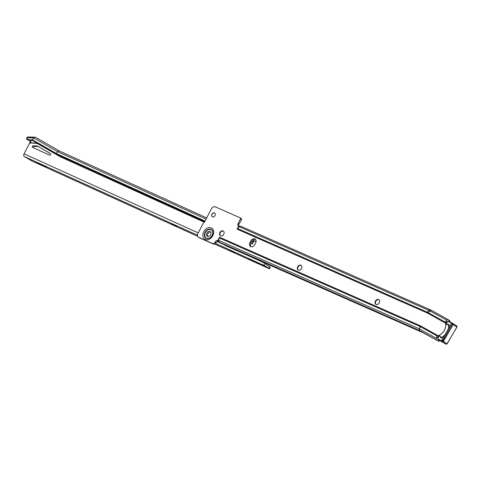 <?xml version="1.0" encoding="UTF-8"?>
<svg xmlns="http://www.w3.org/2000/svg" width="481" height="481" viewBox="0 0 481 481"><rect width="100%" height="100%" fill="white"/><g stroke="black" fill="none" stroke-linecap="round" stroke-linejoin="round"><path stroke-width="0.72" d="M376.07 304.413A2.772 2.08 121.9 0 1 375.799 301.34A2.772 2.08 121.9 0 1 378.986 299.729M298.316 270.124A2.772 2.08 121.9 0 1 298.046 267.057A2.772 2.08 121.9 0 1 301.232 265.446M220.563 235.84A2.772 2.08 121.9 0 1 220.292 232.774A2.772 2.08 121.9 0 1 223.479 231.163M212.398 216.775A2.201 1.653 121.9 0 1 212.103 214.273A2.201 1.653 121.9 0 1 214.718 213.041M444.733 335.004A11.7 8.79 121.9 0 1 441.51 337.56L439.472 335.618L438.666 335.546A9.5 7.137 -58.1 0 0 444.432 330.092A9.5 7.137 -58.1 0 0 445.64 323.617L445.268 322.998A1.762 1.323 121.9 0 1 445.262 322.985L445.659 321.38L446.723 322.042L447.673 321.398M207.527 236.357A2.73 2.05 121.9 0 1 207.335 236.255A2.73 2.05 121.9 0 1 206.962 232.984A2.73 2.05 121.9 0 1 210.023 231.523A2.73 2.05 121.9 0 1 210.221 231.626A2.73 2.05 121.9 0 1 210.594 234.902A2.73 2.05 121.9 0 1 207.527 236.357M207.888 236.472A2.73 2.05 121.9 0 1 208.026 233.471A2.73 2.05 121.9 0 1 210.654 232.028M379.256 302.802A2.772 2.08 121.9 0 1 375.877 304.311A2.772 2.08 121.9 0 1 375.433 301.112A2.772 2.08 121.9 0 1 378.806 299.603A2.772 2.08 121.9 0 1 379.256 302.802M301.503 268.512A2.772 2.08 121.9 0 1 298.124 270.021A2.772 2.08 121.9 0 1 297.679 266.829A2.772 2.08 121.9 0 1 301.052 265.32A2.772 2.08 121.9 0 1 301.503 268.512M223.749 234.229A2.772 2.08 121.9 0 1 220.37 235.738A2.772 2.08 121.9 0 1 219.919 232.545A2.772 2.08 121.9 0 1 223.298 231.03A2.772 2.08 121.9 0 1 223.749 234.229M215.013 215.536A2.201 1.653 121.9 0 1 212.331 216.739A2.201 1.653 121.9 0 1 211.977 214.201A2.201 1.653 121.9 0 1 214.658 212.999A2.201 1.653 121.9 0 1 215.013 215.536M449.488 321.669L449.988 320.803L448.478 319.823A2.026 1.335 119.1 0 0 448.436 319.805A2.026 1.335 119.1 0 0 446.783 320.262L445.659 321.38M251.064 246.777A3.517 2.646 121.9 0 1 250.938 243.097L251.743 241.534A3.517 2.646 121.9 0 1 255.495 239.382M446.723 322.042L446.248 323.599A1.762 1.323 -58.1 0 0 446.254 323.611L446.627 324.23M439.652 336.159L438.912 336.159A1.762 1.323 -58.1 0 0 438.9 336.159L437.746 337.385L436.682 336.724L436.255 338.275A2.026 1.335 119.1 0 0 436.664 340.025L438.209 340.981L438.816 339.941M218.627 241.252A2.201 1.653 -58.1 0 0 216.167 242.556L216.047 242.791A2.201 1.653 121.9 0 1 213.522 244.071L199.855 238.041A3.517 2.646 121.9 0 1 199.603 237.915L198.617 237.301A3.517 2.646 -58.1 0 0 198.869 237.428L212.536 243.458A2.201 1.653 -58.1 0 0 215.061 242.177L215.181 241.943A2.201 1.653 121.9 0 1 217.701 240.662L218.627 241.234M240.404 217.947L241.27 218.488A0.878 0.661 121.9 0 1 241.474 219.534L239.099 224.134A2.201 1.653 -58.1 0 0 239.31 226.569L238.618 226.136A2.201 1.653 121.9 0 1 238.468 226.058A2.201 1.653 121.9 0 1 238.113 223.521L240.488 218.921A0.878 0.661 -58.1 0 0 240.284 217.869L215.38 206.89A3.517 2.646 -58.1 0 0 211.339 208.94L204.605 221.975L203.529 222.619L198.052 233.237A3.517 2.646 -58.1 0 0 198.617 237.301M219.697 242.418L226.286 245.959L423.418 332.882L419.907 330.7L218.975 242.039A2.026 1.329 113.8 0 1 218.675 240.398L219.234 237.933A2.026 1.329 113.8 0 1 219.498 237.211L217.701 240.662M423.418 332.882L438.209 340.981M431.637 310.455A23.407 17.581 -58.1 0 0 430.615 309.95A2.026 1.329 113.8 0 0 430.507 309.89L241.715 226.647L239.797 226.238A2.026 1.329 113.8 0 0 239.159 226.719L237.518 228.511A2.026 1.329 113.8 0 0 237.091 229.13L238.618 226.136M436.682 336.724L437.914 335.546A1.762 1.323 121.9 0 1 437.926 335.546L438.666 335.546M249.952 242.478L250.757 240.921A3.517 2.646 121.9 0 1 255.044 239.003A3.517 2.646 121.9 0 1 255.615 243.061L254.81 244.625A3.517 2.646 121.9 0 1 250.523 246.543A3.517 2.646 121.9 0 1 249.952 242.478L250.938 243.097M437.656 338.57L437.746 337.385M447.053 322.408L446.188 322.889M446.158 323.346L446.47 323.4M445.64 323.617L446.109 324.26L449.104 325.294M448.665 328.276A12.374 9.295 -58.1 0 0 449.11 324.819L448.563 324.296L447.264 324.489M441.342 337.993L441.438 337.945A12.374 9.295 -58.1 0 0 444.258 335.816M441.438 337.945L440.692 337.752L441.798 337.271M440.398 336.64L440.692 337.752M441.636 340.38L451.4 323.677A0.818 0.613 121.9 0 1 452.477 324.278L456.86 327.002A0.878 0.661 -58.1 0 0 456.728 325.92L453.252 323.761M452.266 324.152L442.706 340.981L443.392 341.408L453.162 324.699A0.878 0.661 -58.1 0 0 453.012 323.611L452.338 323.262L451.37 323.659L441.654 340.392A0.643 0.481 -58.1 0 0 442.502 340.861L452.266 324.152A0.643 0.481 -58.1 0 0 451.418 323.683M442.448 341.877L446.073 344.143A0.878 0.661 -58.1 0 0 447.089 343.711L443.392 341.408A0.878 0.661 121.9 0 1 442.322 341.811L441.708 341.36A0.818 0.613 121.9 0 1 441.63 340.386L451.4 323.677M448.653 325.541L448.563 324.296M35.997 161.995L41.408 165.019L35.997 161.995M171.302 223.461L176.713 226.485L171.302 223.461M229.293 249.807L234.698 252.832L229.293 249.807M248.623 258.586L254.028 261.61L248.623 258.586M33.357 147.733A0.878 0.661 121.9 0 1 34.229 146.416L37.362 146.483A4.401 3.307 121.9 0 1 38.636 146.825L50.559 153.692M32.443 146.356A0.878 0.661 121.9 0 1 33.243 145.803L36.376 145.869A4.401 3.307 121.9 0 1 37.65 146.212L50.409 153.559A0.878 0.661 121.9 0 1 49.555 155.092L32.642 147.408A0.878 0.661 121.9 0 1 32.443 146.356M264.646 266.023L260.498 263.973L264.646 266.023M206.096 219.095L57.678 151.671L56.283 153.469L32.437 139.749L28.89 139.676L29.63 140.668L33.177 140.741L32.437 139.749L33.832 137.951L57.678 151.671A2.026 1.329 -65.6 0 1 59.367 150.974A2.026 1.329 -65.6 0 1 59.44 151.01A2.026 1.329 -65.6 0 1 59.47 151.028L206.704 217.917M254.19 241.312A2.026 1.329 114.4 0 0 254.221 240.987L253.337 239.785M256.096 241.318L254.984 240.945A1.323 0.992 121.9 0 1 253.818 241.246L252.333 244.083L252.94 241.438L252.032 240.891M197.823 236.387L32.113 161.105L24.266 156.517A2.201 1.443 -65.6 0 1 24.05 153.806L29.744 142.941L37.007 143.356L60.853 157.077L204.239 222.21M264.556 262.836L264.46 263.023A2.201 1.443 114.4 0 0 264.67 265.734L268.777 268.29L269.594 266.733L270.292 267.268L269.48 268.825L268.777 268.29M265.62 263.305L265.488 264.177L269.594 266.733M33.177 140.741L57.023 154.461L56.283 153.469L205.08 221.062M57.023 154.461L204.804 221.597M37.007 143.356L60.889 156.98L61.051 156.289M204.353 222.156L60.853 157.077M214.706 244.053L269.48 268.825M43.915 166.107L41.588 164.61L46.681 167.472L43.915 166.107L44.072 165.807M256.535 262.698L254.215 261.207L256.98 262.572L259.301 264.069L256.535 262.698L256.692 262.398M26.708 137.602L33.832 137.951A2.026 1.329 -65.6 0 1 35.161 137.169L28.505 137.037A2.026 1.329 114.4 0 0 27.17 137.813L26.485 138.702A3.517 2.495 143.3 0 1 26.708 137.602L28.295 136.857A2.026 1.329 114.4 0 1 28.361 136.893L28.674 137.037M28.89 139.676L26.485 138.702L27.225 139.694L29.63 140.668M29.744 142.941L30.279 140.68M30.946 140.699L30.351 143.218M252.94 241.438L254.221 240.987M28.698 137.037L28.295 136.857M29.78 142.851L37.103 143.001M35.161 137.169A2.026 1.329 -65.6 0 1 35.594 137.289A2.026 1.329 -65.6 0 1 35.624 137.307L59.397 150.986M210.991 229.617A4.864 3.656 -58.1 0 0 205.405 232.449A4.864 3.656 -58.1 0 0 206.535 238.245A4.864 3.656 -58.1 0 0 212.121 235.413A4.864 3.656 -58.1 0 0 210.991 229.617M210.973 229.684A4.804 3.607 -58.1 0 0 205.459 232.479A4.804 3.607 -58.1 0 0 206.577 238.197A4.804 3.607 -58.1 0 0 212.091 235.401A4.804 3.607 -58.1 0 0 210.973 229.684M210.961 229.299A5.129 3.854 -58.1 0 0 205.074 232.281A5.129 3.854 -58.1 0 0 206.271 238.384A5.129 3.854 -58.1 0 0 212.157 235.401A5.129 3.854 -58.1 0 0 210.961 229.299M211.285 227.82A6.56 4.924 121.9 0 1 212.812 235.63A6.56 4.924 121.9 0 1 205.285 239.448A6.56 4.924 121.9 0 1 203.758 231.638A6.56 4.924 121.9 0 1 211.285 227.82M449.266 320.316L448.725 321.242M446.783 320.262L430.026 310.936A2.026 1.335 119.1 0 1 431.679 310.473A2.026 1.335 119.1 0 1 431.716 310.498L448.4 319.781M438.912 336.159L420.46 325.835A4.425 3.325 -58.1 0 0 420.256 325.733A2.026 1.329 113.8 0 0 419.991 326.455L419.438 328.92L218.675 240.398M420.46 325.835A2.026 1.335 119.1 0 0 420.16 326.539A3.668 2.754 -58.1 0 0 419.991 326.455L219.234 237.933M239.159 226.719L428.986 310.419L427.344 312.205A2.026 1.329 113.8 0 0 426.912 312.83A18.981 14.262 -58.1 0 1 427.807 313.269L446.254 323.611M237.518 228.511L427.344 312.205A19.739 14.827 -58.1 0 1 428.27 312.668L445.178 322.078M216.167 242.556L215.181 241.943M237.091 229.13L426.912 312.83M420.256 325.733L219.498 237.211M239.099 224.134L238.113 223.521M241.474 219.534L240.488 218.921M216.047 242.791L215.061 242.177M213.522 244.071L212.536 243.458M199.855 238.041L198.869 237.428M251.743 241.534L250.757 240.921M437.067 335.948L420.16 326.539L419.492 328.95A1.263 0.95 -58.1 0 0 419.438 328.92A2.026 1.329 113.8 0 0 419.907 330.7L436.664 340.025M448.436 319.805L430.507 309.89A2.026 1.329 113.8 0 0 428.986 310.419A22.138 16.631 -58.1 0 1 430.026 310.936L428.27 312.668A2.026 1.335 119.1 0 0 427.807 313.269M419.907 330.7A2.026 1.335 119.1 0 1 419.492 328.95L436.255 338.275M448.797 325.102A11.7 8.79 121.9 0 1 448.178 329.112M439.183 336.159L437.902 338.353A0.439 0.331 -58.1 0 0 437.969 338.895L441.468 340.837M451.641 323.352L448.184 321.428A0.439 0.331 -58.1 0 0 447.673 321.645L446.392 323.839M448.184 321.428L448.641 321.194L452.609 323.406L448.641 321.194L447.631 321.639M441.408 341.546A0.878 0.661 -58.1 0 0 441.45 341.57L446.097 344.162M442.616 341.997L437.999 339.424L446.079 344.149L447.186 343.771L456.854 327.014M437.969 338.895L437.999 339.424A0.878 0.661 121.9 0 1 437.975 339.412L441.456 341.576M442.502 340.861L442.706 340.981A0.818 0.613 121.9 0 1 441.708 341.36L441.654 340.392M447.083 343.723L456.95 327.062L456.746 325.932L453.048 323.635M447.673 321.645L446.302 323.689M34.229 146.416L33.243 145.803M252.008 241.083L253.685 241.498M250.805 243.368L252.333 244.059M264.46 263.023L247.15 255.158M222.354 243.897L217.093 241.504M198.208 232.924L24.05 153.806M250.848 243.278L252.393 243.963M264.67 265.734L215.59 243.44M197.565 235.251L24.266 156.517M37.362 146.483L36.376 145.869M38.636 146.825L37.65 146.212M241.33 218.518L240.344 217.905M439.562 340.398L438.937 341.474M437.975 339.412L437.77 338.281L439.009 336.159M206.71 217.905L59.367 150.974M35.594 137.289L59.44 151.01"/></g></svg>
